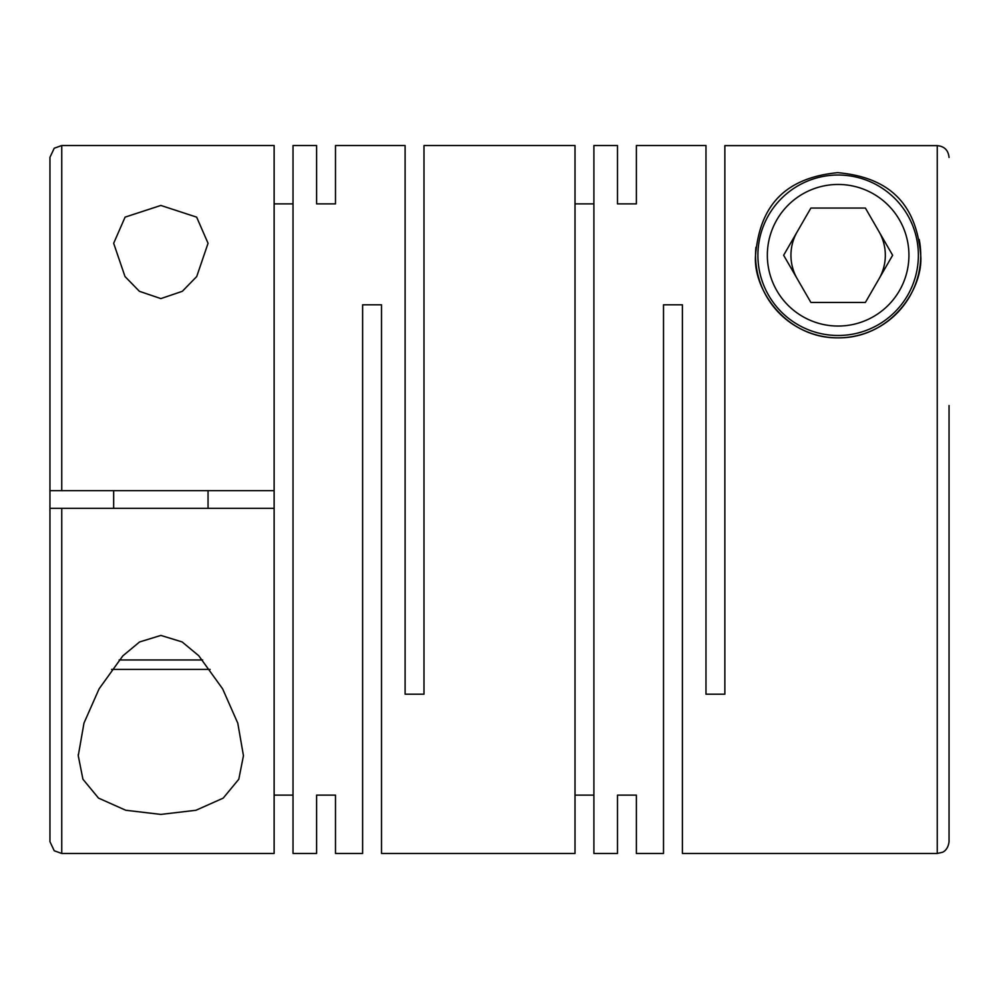 <?xml version="1.0" encoding="UTF-8"?>
<svg xmlns="http://www.w3.org/2000/svg" width="999" height="999" viewBox="0 0 999 999"><rect width="100%" height="100%" fill="white"/><g stroke="black" fill="none" stroke-linecap="round" stroke-linejoin="round"><path stroke-width="1.5" d="M160.864 205.444L125.087 217.133L113.661 243.294L125 276.536L139.385 291.296L160.864 298.601L182.33 291.308L196.716 276.548L208.054 243.294L196.653 217.145L160.864 205.444M617.494 795.129L617.494 853.471L617.494 795.129L636.375 795.129L636.375 853.471L663.511 853.471L663.511 304.807L682.392 304.807L682.392 853.471L937.249 853.471L937.249 145.629L724.862 145.629L724.862 694.193L705.981 694.193L705.981 145.529L636.375 145.529L636.375 203.871L636.375 145.529M919.205 239.448A82.592 82.592 0 0 1 920.728 255.257C917.07 212.737 897.664 177.897 837.637 172.665C778.209 178.484 759.252 212.949 755.544 255.257C752.722 289.186 786.038 338.574 838.336 337.849C890.584 338.211 923.438 289.186 920.728 255.257A82.592 82.592 0 0 1 838.136 337.849A82.592 82.592 0 0 1 755.931 247.277M617.494 145.529L617.494 203.871L617.494 145.529L593.893 145.529L593.893 853.471L617.494 853.471M575.012 795.129L593.893 795.129M316.608 203.871L316.608 145.529L316.608 203.871L335.489 203.871L335.489 145.529L405.107 145.529L405.107 694.193L423.988 694.193L423.988 145.529L575.012 145.529L575.012 853.471L381.506 853.471L381.506 304.807L362.625 304.807L362.625 853.471L335.489 853.471L335.489 795.129L335.489 853.471M636.375 853.471L636.375 795.129M617.494 203.871L636.375 203.871M575.012 203.871L593.893 203.871M160.864 635.426L139.548 641.97L122.827 655.881L99.113 688.811L83.991 723.064L78.259 755.706L82.917 779.208L98.501 798.101L125.762 810.264L160.864 814.41L195.966 810.264L223.189 798.139L238.798 779.232L243.456 755.706L237.787 723.189L222.652 688.885L198.751 655.731L182.105 641.92L160.864 635.426M316.608 145.529L293.019 145.529L293.019 853.471L316.608 853.471L316.608 795.129L316.608 853.471M274.138 795.129L293.019 795.129M274.138 508.354L274.138 853.471L61.751 853.471L61.751 508.354L274.138 508.354L274.138 490.646L61.751 490.646L61.751 145.529L54.233 148.227L49.95 157.318L49.95 490.646L49.95 157.318M316.608 795.129L335.489 795.129M61.751 508.354L49.95 508.354L49.95 490.646L61.751 490.646M937.249 853.471L942.357 852.309C942.307 852.359 947.964 850.599 949.05 841.682L949.05 405.519M918.368 255.257A80.232 80.232 0 0 1 838.136 335.489A80.232 80.232 0 0 1 757.904 255.257A80.232 80.232 0 0 1 838.136 175.025A80.232 80.232 0 0 1 918.368 255.257M908.928 255.257A70.792 70.792 0 0 1 838.136 326.049A70.792 70.792 0 0 1 767.344 255.257A70.792 70.792 0 0 1 838.136 184.465A70.792 70.792 0 0 1 908.928 255.257M797.264 231.656A47.203 47.203 0 0 0 797.264 278.858M879.008 278.858A47.203 47.203 0 0 0 879.008 231.656M119.118 659.964L202.61 659.964M111.588 669.405L210.14 669.405M274.138 203.871L293.019 203.871M61.751 145.529L274.138 145.529L274.138 490.646M335.489 145.529L335.489 203.871M783.641 255.257L810.888 302.447L865.384 302.447L892.631 255.257L865.384 208.054L810.888 208.054L783.641 255.257M937.249 145.629C944.405 146.329 948.338 150.262 949.05 157.442M61.751 853.471L54.233 850.773L49.95 841.682L49.95 508.354M78.272 755.706L78.272 754.47M208.054 508.354L208.054 490.646M113.661 508.354L113.661 490.646"/></g></svg>

